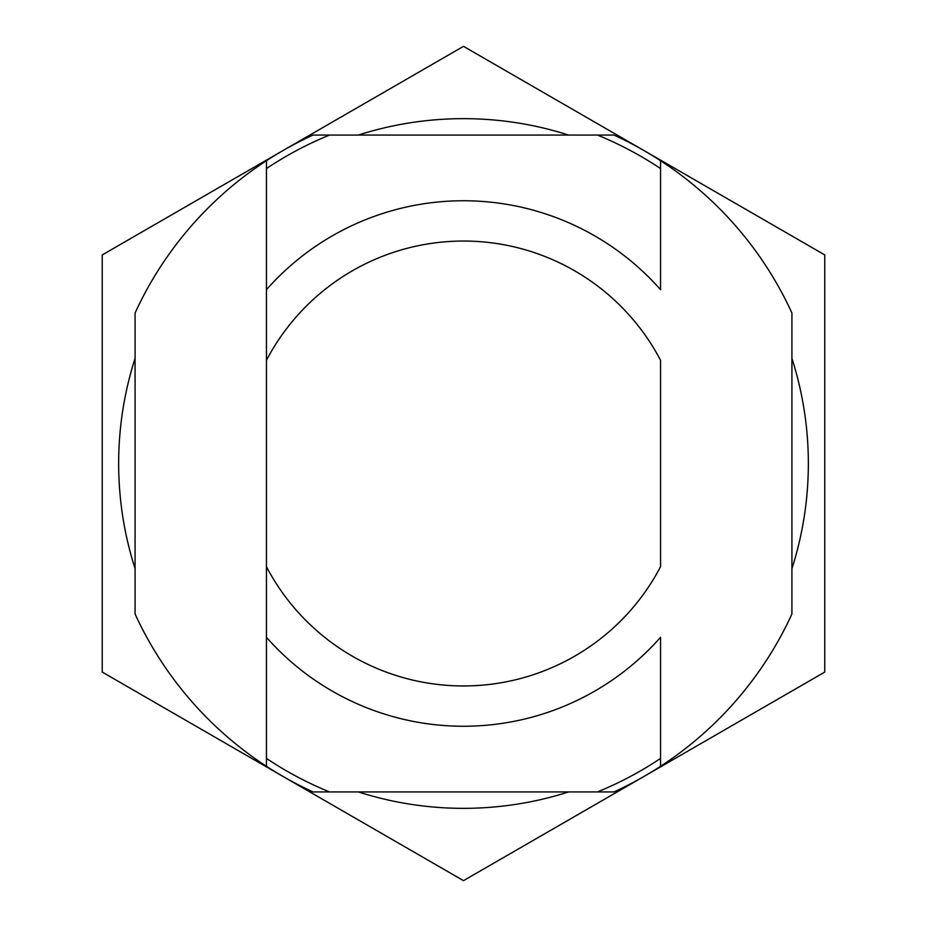 <?xml version="1.0" encoding="UTF-8"?>
<svg xmlns="http://www.w3.org/2000/svg" width="927" height="927" viewBox="0 0 927 927"><rect width="100%" height="100%" fill="white"/><g stroke="black" fill="none" stroke-linecap="round" stroke-linejoin="round"><path stroke-width="1.39" d="M102.237 254.925L463.5 46.35L824.763 254.925L824.763 672.075L463.5 880.65L102.237 672.075L102.237 254.925M135.075 358.355A344.844 344.844 0 0 0 135.075 568.645M358.355 791.925A344.844 344.844 0 0 0 568.645 791.925M791.925 568.645A344.844 344.844 0 0 0 791.925 358.355M568.645 135.075A344.844 344.844 0 0 0 358.355 135.075M660.557 160.707L660.557 289.711A262.735 262.735 0 0 0 266.443 289.711L266.443 360.302A222.434 222.434 0 0 1 660.557 360.302L660.557 566.698A222.434 222.434 0 0 1 266.443 566.698L266.443 637.289A262.735 262.735 0 0 0 660.557 637.289L660.557 766.293A361.263 361.263 0 0 0 791.925 613.998L791.925 313.002A361.263 361.263 0 0 0 613.998 135.075L313.002 135.075A361.263 361.263 0 0 0 135.075 313.002L135.075 613.998A361.263 361.263 0 0 0 266.443 766.293L266.443 160.707M266.443 766.293A361.263 361.263 0 0 0 313.002 791.925L613.998 791.925A361.263 361.263 0 0 0 660.557 766.293M313.002 791.925L329.525 791.925A354.693 354.693 0 0 1 266.443 758.425M660.557 758.425A354.693 354.693 0 0 1 597.475 791.925L613.998 791.925M613.998 135.075L597.475 135.075A354.693 354.693 0 0 1 660.557 168.575M266.443 168.575A354.693 354.693 0 0 1 329.525 135.075L313.002 135.075"/></g></svg>
